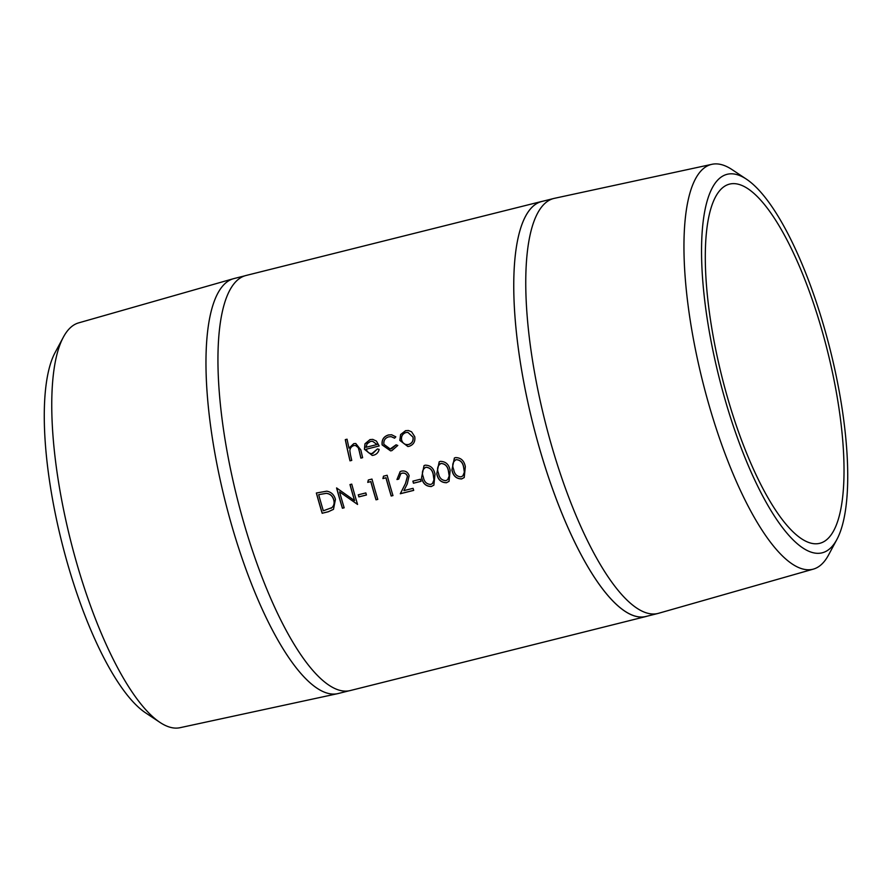 <?xml version="1.0" encoding="UTF-8"?>
<svg xmlns="http://www.w3.org/2000/svg" width="892" height="892" viewBox="0 0 892 892"><rect width="100%" height="100%" fill="white"/><g stroke="black" fill="none" stroke-linecap="round" stroke-linejoin="round"><path stroke-width="1.34" d="M836.819 539.593L828.579 554.935A208.672 61.225 -104.1 0 1 813.37 569.118L658.441 613.328A213.935 62.763 -104.1 0 1 657.861 613.484A213.935 62.763 -104.1 0 1 546.082 425.439A213.935 62.763 -104.1 0 1 553.932 198.437A213.935 62.763 -104.1 0 1 554.523 198.303L712.006 164.295A208.672 61.225 -104.1 0 1 732.098 169.636L746.604 179.281A195.136 57.255 -104.1 0 1 829.226 345.94A195.136 57.255 -104.1 0 1 836.819 539.593A195.136 57.255 -104.1 0 1 720.112 381.464A195.136 57.255 -104.1 0 1 746.604 179.281M647.101 616.182A213.98 62.774 -104.1 0 1 645.875 616.539A213.98 62.774 -104.1 0 1 534.074 428.439A213.935 62.763 -104.1 0 1 541.935 201.447A213.98 62.774 -104.1 0 1 543.172 201.135M813.37 569.118A208.672 61.225 -104.1 0 1 703.777 385.846A208.672 61.225 -104.1 0 1 712.006 164.295M826.438 346.854A185.179 54.334 -104.1 0 1 819.648 543.34A185.179 54.334 -104.1 0 1 722.888 380.561A185.179 54.334 -104.1 0 1 729.689 184.075A185.179 54.334 -104.1 0 1 826.438 346.854M348.828 690.865L338.068 693.563A213.935 62.763 -104.1 0 1 337.477 693.697L179.994 727.705A208.672 61.225 -104.1 0 1 159.902 722.364L145.396 712.719A195.136 57.255 -104.1 0 1 62.774 546.06A195.136 57.255 -104.1 0 1 55.181 352.407L63.421 337.065A208.672 61.225 -104.1 0 1 78.63 322.882L233.559 278.672A213.935 62.763 -104.1 0 1 234.139 278.516L244.899 275.818M159.902 722.364A208.672 61.225 -104.1 0 1 71.538 544.142A208.672 61.225 -104.1 0 1 63.421 337.065M337.477 693.697A213.935 62.763 -104.1 0 1 226.289 505.508A213.935 62.763 -104.1 0 1 233.559 278.672M345.293 439.633L347.066 439.198A213.98 62.774 -104.1 0 0 348.962 448.141L353.767 443.647L355.774 443.502L360.847 449.958A213.98 62.774 -104.1 0 0 362.631 457.674L360.87 458.12A213.98 62.774 -104.1 0 1 359.22 451.006L358.238 447.617L355.44 445.442L353.856 445.576C351.415 446.379 350.077 448.118 349.842 450.806L350.489 454.931A213.98 62.774 -104.1 0 0 351.76 460.395L349.987 460.841A213.98 62.774 -104.1 0 1 345.293 439.633L347.077 439.243M377.394 448.921L379.167 449.401C378.375 452.523 376.48 454.463 373.48 455.232L372.276 455.455L364.427 449.267L364.973 443.815L369.99 439.589L372.756 439.388L376.435 441.105L379.178 445.955L366.277 449.189C367.337 452.534 369.522 453.95 372.823 453.437L377.394 448.921M371.931 453.593L377.483 448.921M395.825 436.846L394.565 438.184L391.131 436.645L388.734 436.846C385.088 437.972 383.471 440.458 383.883 444.316L390.217 448.977L396.059 444.818L397.776 445.465L391.856 450.638L390.573 450.873L382.144 444.918C381.564 439.789 383.672 436.467 388.466 434.962L391.633 434.761L395.825 436.846M405.559 430.68L408.358 430.49L411.569 431.795L414.747 436.679C415.427 441.562 413.542 444.773 409.093 446.323L407.9 446.535L399.828 440.414L400.608 434.549L405.559 430.68L408.413 430.49M657.861 613.484L645.864 616.495A213.935 62.763 -104.1 0 1 534.085 428.439A213.98 62.774 -104.1 0 1 541.923 201.402L246.125 275.461A213.98 62.774 -104.1 0 0 238.275 502.508A213.98 62.774 -104.1 0 0 350.077 690.598L645.875 616.539M451.932 469.972L454.374 458.009L455.533 457.585C460.885 457.652 464.152 460.662 465.334 466.616L464.219 477.543L461.655 478.937C456.291 478.87 453.047 475.882 451.932 469.972L454.418 457.986M436.757 473.775L439.198 461.8L440.358 461.387C445.721 461.443 448.988 464.453 450.159 470.418L449.044 481.334L446.491 482.728C441.116 482.672 437.883 479.684 436.757 473.775L439.243 461.788M421.593 477.566L424.035 465.602L425.194 465.178C430.546 465.245 433.813 468.255 434.995 474.209L433.88 485.137L431.315 486.53C425.952 486.463 422.708 483.486 421.593 477.566L424.079 465.579M412.862 481.145L420.444 479.238A213.98 62.774 -104.1 0 0 421.046 481.323L413.464 483.219A213.98 62.774 -104.1 0 1 412.862 481.145M398.735 479.093L396.962 479.528L400.162 471.6L401.523 471.11C405.236 470.485 407.778 472.013 409.149 475.692L407.243 483.988L403.898 490.622L413.074 488.325A213.98 62.774 -104.1 0 0 413.698 490.388L400.296 493.744L405.47 483.475L407.421 476.306C406.395 473.797 404.589 472.771 402.002 473.228L400.842 473.674L398.735 479.093M383.493 476.183L387.139 475.269A213.98 62.774 -104.1 0 0 392.971 495.573L391.198 496.019A213.98 62.774 -104.1 0 1 385.946 477.811L382.913 478.569L383.493 476.183M368.329 479.985L371.975 479.071A213.98 62.774 -104.1 0 0 377.795 499.375L376.023 499.821A213.98 62.774 -104.1 0 1 370.771 481.613L367.738 482.371L368.329 479.985M358.25 494.815L365.843 492.919A213.98 62.774 -104.1 0 0 366.445 494.993L358.863 496.889A213.98 62.774 -104.1 0 1 358.25 494.815M339.551 491.882A213.98 62.774 -104.1 0 0 344.167 507.793L342.405 508.239A213.98 62.774 -104.1 0 1 336.574 487.935L354.514 500.59A213.98 62.774 -104.1 0 1 349.976 484.579L351.749 484.133A213.98 62.774 -104.1 0 0 357.569 504.437L339.551 491.882L357.558 504.393M322.179 513.301A213.98 62.774 -104.1 0 1 316.348 492.997L326.795 491.169C331.278 492.027 334.166 494.77 335.448 499.397L333.474 509.343L328.289 511.774L322.257 513.235A213.656 62.685 -104.1 0 1 316.437 492.975M348.962 448.141L353.868 443.658L355.774 443.502M360.959 458.098A213.656 62.685 -104.1 0 1 359.309 451.006L358.339 447.628L355.54 445.442M350.088 460.818A213.656 62.685 -104.1 0 1 345.394 439.656M372.321 455.455L364.527 449.278L365.062 443.815L370.091 439.6L372.811 439.399M371.975 453.582L372.923 453.426M377.082 444.55L372.51 441.261L370.481 441.417L367.08 443.759L366.055 447.282L377.082 444.55L372.566 441.261M366.055 447.282L376.993 444.539M394.598 438.139L391.231 436.656M390.261 448.977L391.532 448.765L396.16 444.807M390.618 450.873L382.244 444.93C381.665 439.801 383.772 436.478 388.566 434.973L391.677 434.761M407.945 446.535L399.928 440.414L400.709 434.56L405.659 430.691M407.689 444.629L408.748 444.461C412.137 443.291 413.587 440.838 413.074 437.136L407.934 432.397M408.748 444.461L408.647 444.461C412.048 443.291 413.487 440.849 412.974 437.125L407.878 432.386L405.949 432.531C402.548 433.768 401.099 436.255 401.601 439.979C402.749 443.536 405.102 445.041 408.647 444.461L407.733 444.629M333.519 509.31L328.368 511.696L322.257 513.235M331.155 508.239C333.931 506.154 334.801 503.344 333.764 499.788C332.638 495.93 330.174 493.778 326.383 493.309L318.689 494.647A213.98 62.774 -104.1 0 0 323.328 510.793L331.991 507.604M331.077 508.306C333.853 506.221 334.723 503.4 333.675 499.843C332.549 495.985 330.096 493.822 326.294 493.365L318.689 494.647M354.514 500.59L354.592 500.523A213.656 62.685 -104.1 0 1 350.065 484.557M344.156 507.749L342.483 508.161A213.656 62.685 -104.1 0 1 336.663 487.913M366.434 494.948L358.941 496.833A213.656 62.685 -104.1 0 1 358.35 494.792M377.784 499.33L376.101 499.743A213.656 62.685 -104.1 0 1 370.86 481.568L367.827 482.327L368.407 479.941M392.948 495.528L391.276 495.952A213.656 62.685 -104.1 0 1 386.024 477.766L382.991 478.525L383.582 476.138M396.962 479.528L400.196 471.578M413.687 490.332L400.374 493.666L405.548 483.408L407.51 476.25C406.484 473.752 404.678 472.727 402.08 473.184L400.887 473.652M398.735 479.06L397.052 479.483M421.035 481.279L413.542 483.152A213.656 62.685 -104.1 0 1 412.951 481.123M433.913 485.103L431.393 486.452C426.019 486.385 422.786 483.408 421.671 477.51M432.531 483.464L434.036 479.863L433.3 474.589C432.464 469.984 430 467.519 425.908 467.218L425.83 467.263C422.362 469.404 421.537 472.682 423.354 477.12C424.135 481.78 426.599 484.222 430.758 484.456L432.453 483.531L433.958 479.929L433.222 474.644C432.375 470.028 429.911 467.564 425.83 467.263L425.908 467.218M449.089 481.301L446.569 482.661C441.194 482.594 437.95 479.606 436.846 473.708M441.083 463.427L440.994 463.472C437.526 465.602 436.712 468.891 438.529 473.317C439.299 477.978 441.763 480.42 445.922 480.654L447.706 479.662L449.2 476.06L448.464 470.786C447.639 466.182 445.175 463.728 441.083 463.427L440.102 463.807M449.2 476.06L448.386 470.853C447.55 466.226 445.086 463.762 440.994 463.472L440.157 463.784M447.706 479.662L449.122 476.127M464.253 477.499L461.733 478.859C456.358 478.792 453.125 475.815 452.01 469.917M456.247 459.625L456.158 459.67C452.701 461.811 451.876 465.089 453.693 469.515C454.463 474.176 456.938 476.629 461.097 476.852L462.87 475.871L464.375 472.269L463.639 466.995C462.803 462.379 460.339 459.926 456.247 459.625L455.277 460.016M464.375 472.269L463.561 467.051C462.714 462.424 460.25 459.971 456.158 459.67L455.333 459.982M462.87 475.871L464.297 472.336M553.932 198.437L541.935 201.447"/></g></svg>
